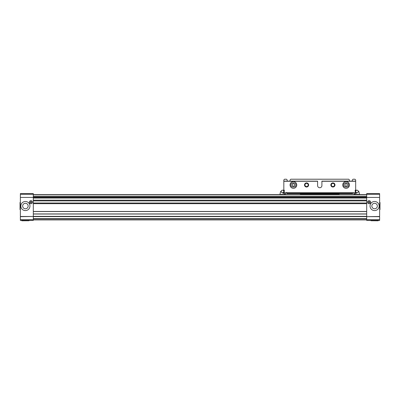 <?xml version="1.0" encoding="UTF-8"?>
<svg xmlns="http://www.w3.org/2000/svg" width="400" height="400" viewBox="0 0 400 400"><rect width="100%" height="100%" fill="white"/><g stroke="black" fill="none" stroke-linecap="round" stroke-linejoin="round"><path stroke-width="0.6" d="M33.31 200.17L366.69 200.17M352.43 193.585L339.15 193.585L339.15 194.545L366.69 194.545L33.31 194.545L300.35 194.545L300.35 193.585L287.065 193.585L352.43 193.585A0.48 0.48 0 0 0 352.845 193.345L286.65 193.345A0.48 0.48 0 0 0 287.065 193.585L286.65 193.345L287.065 193.585M33.31 214.025L366.69 214.025M366.69 211.465L33.31 211.465M33.31 200.89L366.69 200.89M33.31 219.93L366.69 219.93M366.69 218.66L33.31 218.66M25.405 201.49A4.55 4.55 0 0 0 20.855 206.04A4.55 4.55 0 0 0 25.405 210.59A4.55 4.55 0 0 0 29.955 206.04A4.55 4.55 0 0 0 25.405 201.49M29.38 202.205A1.535 1.535 0 0 0 30.915 203.74A1.535 1.535 0 0 0 32.445 202.205A1.535 1.535 0 0 0 30.915 200.675A1.535 1.535 0 0 0 29.38 202.205M25.405 208.78A2.74 2.74 0 0 1 22.665 206.04A2.74 2.74 0 0 1 25.405 203.3A2.74 2.74 0 0 1 28.145 206.04A2.74 2.74 0 0 1 25.405 208.78M20.375 197.415L20.375 193.585L33.31 193.585L33.31 216.48L20.375 216.48L20.375 197.415L33.31 197.415M33.31 216.67L33.31 219.7L20.375 219.7L20.375 216.67L33.31 216.48M33.31 219.7L33.31 220.41L20.375 220.41L20.375 219.7M31.515 202.55L30.915 202.9L30.315 202.55L30.315 201.86L30.915 201.515L31.515 201.86L31.515 202.55M374.595 210.59A4.55 4.55 0 0 0 379.145 206.04A4.55 4.55 0 0 0 374.595 201.49A4.55 4.55 0 0 0 370.045 206.04A4.55 4.55 0 0 0 374.595 210.59M367.555 202.205A1.535 1.535 0 0 0 369.085 203.74A1.535 1.535 0 0 0 370.62 202.205A1.535 1.535 0 0 0 369.085 200.675A1.535 1.535 0 0 0 367.555 202.205M374.595 203.3A2.74 2.74 0 0 1 377.335 206.04A2.74 2.74 0 0 1 374.595 208.78A2.74 2.74 0 0 1 371.855 206.04A2.74 2.74 0 0 1 374.595 203.3M366.69 194.295L366.69 193.585L379.625 193.585L379.625 197.415L366.69 197.415L366.69 194.295L379.625 194.295M379.625 219.7L379.625 220.41L366.69 220.41L366.69 216.67L379.625 216.67L379.625 219.7L366.69 219.7M379.625 197.415L379.625 216.48L366.69 216.67M366.69 216.48L366.69 197.415M369.685 202.55L369.685 201.86L369.085 201.515L368.485 201.86L368.485 202.55L369.085 202.9L369.685 202.55M380 202.485L379.96 209.63L380 202.485M378.145 220.785L371 220.745L378.145 220.785M371 220.41L371 220.745M378.185 220.41L378.185 220.745M20.04 202.445L20.04 209.63L20.04 202.445L20.375 202.445M21.855 220.785L29 220.745L21.855 220.785M29 220.41L29 220.745M21.815 220.41L21.815 220.745M352.845 193.345A0.48 0.48 0 0 0 352.9 193.2L352.9 193.2A0.48 0.48 0 0 0 352.89 192.96L352.91 193.105M334.98 184.965A2.06 2.06 0 0 1 332.92 187.025A2.06 2.06 0 0 1 330.86 184.965A2.06 2.06 0 0 1 332.92 182.905A2.06 2.06 0 0 1 334.98 184.965M308.635 184.965A2.06 2.06 0 0 1 306.575 187.025A2.06 2.06 0 0 1 304.515 184.965A2.06 2.06 0 0 1 306.575 182.905A2.06 2.06 0 0 1 308.635 184.965M283.825 182.09L283.825 190.04L283.825 181.13L317.595 181.13L283.825 181.13L283.825 179.935L284.545 179.215L286.46 179.215L287.175 179.935L287.175 181.13L290.05 181.13L290.05 179.935L290.77 179.215L348.73 179.215L349.445 179.935L349.445 181.13L352.32 181.13L352.32 179.935L353.04 179.215L354.955 179.215L355.675 179.935L355.675 181.13L321.905 181.13L321.905 185.585A2.155 2.155 0 0 1 319.75 187.74A2.155 2.155 0 0 1 317.595 185.585L317.595 181.13M286.61 192.96A0.48 0.48 0 0 0 286.6 193.2L286.7 192.385M284.4 190.51A0.48 0.48 0 0 1 283.825 190.04M286.65 193.345A0.48 0.48 0 0 1 286.6 193.2L352.9 193.2M355.675 181.13L355.675 190.04A0.48 0.48 0 0 1 355.1 190.51M281.99 192.62A1.315 1.315 0 0 1 281.19 191.43L280.66 191.43L279.9 194.35L285.325 194.305L285.45 194.085L281.825 192.53A1.275 1.275 0 0 1 282.505 190.175A1.275 1.275 0 0 1 283.19 192.53A1.275 1.275 0 0 1 282.095 192.66A1.275 1.275 0 0 0 282.505 192.73A1.275 1.275 0 0 1 282.095 192.66M355.265 190.515L355.265 192.73L356.99 192.73A1.275 1.275 0 0 0 357.405 192.66A1.275 1.275 0 0 1 355.715 191.455A1.275 1.275 0 0 1 356.99 190.175A1.275 1.275 0 0 1 357.675 192.53L357.405 192.66A1.275 1.275 0 0 1 355.715 191.455A1.275 1.275 0 0 1 356.99 190.175A1.275 1.275 0 0 1 357.675 192.53M283.785 191.455A1.275 1.275 0 0 1 282.505 192.73A1.275 1.275 0 0 0 283.785 191.455A1.275 1.275 0 0 0 282.505 190.175A1.275 1.275 0 0 1 283.785 191.455A1.275 1.275 0 0 0 282.505 190.175A1.275 1.275 0 0 0 281.23 191.455A1.275 1.275 0 0 1 282.505 190.175A1.275 1.275 0 0 0 281.23 191.455M308.495 184.965A1.915 1.915 0 0 1 306.575 186.88A1.915 1.915 0 0 1 304.66 184.965A1.915 1.915 0 0 1 306.575 183.045A1.915 1.915 0 0 1 308.495 184.965M304.985 184.965A1.59 1.59 0 0 0 306.575 186.555A1.59 1.59 0 0 0 308.17 184.965A1.59 1.59 0 0 0 306.575 183.37A1.59 1.59 0 0 0 304.985 184.965M334.835 184.965A1.915 1.915 0 0 1 332.92 186.88A1.915 1.915 0 0 1 331.005 184.965A1.915 1.915 0 0 1 332.92 183.045A1.915 1.915 0 0 1 334.835 184.965M331.33 184.965A1.59 1.59 0 0 0 332.92 186.555A1.59 1.59 0 0 0 334.515 184.965A1.59 1.59 0 0 0 332.92 183.37A1.59 1.59 0 0 0 331.33 184.965M285.45 194.085L285.74 192.73M354.05 194.085L357.505 192.62A1.315 1.315 0 0 0 358.31 191.43L358.84 191.43L359.595 194.35L354.175 194.305L353.76 192.73M290.05 184.965A3.355 3.355 0 0 1 293.405 181.61A3.355 3.355 0 0 1 296.755 184.965A3.355 3.355 0 0 1 293.405 188.315A3.355 3.355 0 0 1 290.05 184.965A3.355 3.355 0 0 0 293.405 188.315A3.355 3.355 0 0 0 296.755 184.965M292.02 184.965L292.715 186.16L294.095 186.16L294.785 184.965L294.095 183.765L292.715 183.765L292.02 184.965M342.74 184.965A3.355 3.355 0 0 1 346.095 181.61A3.355 3.355 0 0 1 349.445 184.965A3.355 3.355 0 0 1 346.095 188.315A3.355 3.355 0 0 1 342.74 184.965A3.355 3.355 0 0 0 346.095 188.315A3.355 3.355 0 0 0 349.445 184.965M344.71 184.965L345.4 186.16L346.785 186.16L347.475 184.965L346.785 183.765L345.4 183.765L344.71 184.965M366.69 216.355L33.31 216.355M366.69 213.93L33.31 213.93M33.31 211.56L366.69 211.56M33.31 203.68L366.69 203.68M366.69 203.005L33.31 203.005M33.31 198.055L366.69 198.055M366.69 196.2L33.31 196.2M33.31 197.03L366.69 197.03M33.31 194.67L366.69 194.67M366.69 218.97L33.31 218.97M33.31 216.63L366.69 216.63M366.69 197.38L33.31 197.38M20.375 194.295L33.31 194.295M300.35 194.065L339.15 194.065M355.675 181.275L321.905 181.275M317.595 181.275L283.825 181.275M355.265 190.175L356.99 190.175A1.275 1.275 0 0 1 358.265 191.455M282.505 192.73L284.23 192.73L284.23 190.515M356.99 192.73A1.275 1.275 0 0 1 355.715 191.455M291.01 184.965C290.16 182.12 296.65 182.12 295.8 184.965C296.65 187.805 290.16 187.805 291.01 184.965M343.7 184.965C342.845 182.12 349.34 182.12 348.49 184.965C349.34 187.805 342.845 187.805 343.7 184.965M379.625 202.445L379.96 202.445M379.625 209.63L379.96 209.63M20.375 209.63L20.04 209.63M284.23 190.175L282.505 190.175M284.23 192.73L355.265 192.73"/></g></svg>
